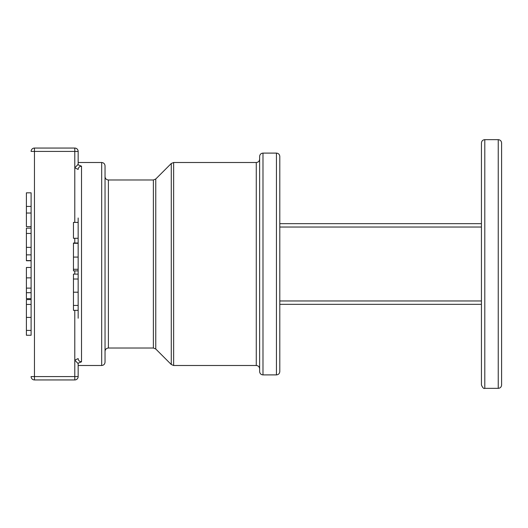 <?xml version="1.0" encoding="UTF-8"?>
<svg xmlns="http://www.w3.org/2000/svg" width="528" height="528" viewBox="0 0 528 528"><rect width="100%" height="100%" fill="white"/><g stroke="black" fill="none" stroke-linecap="round" stroke-linejoin="round"><path stroke-width="0.79" d="M279.794 304.326L481.437 304.326M481.437 223.674L279.794 223.674M484.796 139.656C482.757 139.854 481.635 140.976 481.437 143.015L481.437 384.985C482.645 387.79 483.767 388.912 484.796 388.344L484.796 139.656L498.241 139.656L498.241 388.344C500.28 388.146 501.402 387.024 501.6 384.985L501.6 143.015C501.402 140.976 500.28 139.854 498.241 139.656M262.99 153.1C260.951 153.298 259.829 154.414 259.631 156.46L259.631 371.54C259.829 373.586 260.951 374.702 262.99 374.9L262.99 153.1L276.434 153.1L276.434 374.9C278.474 374.702 279.596 373.586 279.794 371.54L279.794 156.46C279.596 154.414 278.474 153.298 276.434 153.1M31.106 260.74L26.4 260.74L26.4 228.155L31.106 228.155L31.106 267.472L26.4 267.472L26.4 298.683L31.106 298.683L31.106 292.703L26.4 292.703M26.4 260.575L31.106 260.575L31.106 292.703M78.157 222.4L73.451 222.4L73.451 238.286L78.157 238.286L78.157 243.005L73.451 243.005L73.451 270.877L78.157 270.877L78.157 274.105L73.451 274.105L73.451 310.352L78.157 310.352M78.157 243.302L73.451 243.302M73.451 257.09L78.157 257.09L78.157 269.287L73.451 269.287M78.157 279.022L73.451 279.022M78.157 305.435L73.451 305.435M78.157 217.991L78.157 318.232M31.106 254.859L26.4 254.859M26.4 206.422L26.4 192.826L31.106 192.826L31.106 226.618L26.4 226.618L26.4 206.422L31.106 206.422M31.106 213.028L26.4 213.028M31.106 304.432L26.4 304.432L26.4 299.594L31.106 299.594L31.106 330.416L26.4 330.416L26.4 335.254L31.106 335.254L31.106 330.416M26.4 304.432L26.4 330.416M31.106 325.017L31.106 335.254M31.106 193.057L31.106 206.197M31.106 213.253L31.106 239.613M31.106 228.155L31.106 226.393M31.106 299.594L31.106 298.135M31.106 284.981L31.106 309.764M279.794 183.341L279.794 264M105.039 264L105.039 165.871C104.841 163.825 103.719 162.71 101.68 162.505L101.68 365.495C103.719 365.29 104.841 364.175 105.039 362.129L105.039 264M78.157 169.435A3.359 3.241 180 0 1 81.517 166.195L77.834 164.683L74.791 167.825L78.157 169.435A3.359 3.241 0 0 1 81.517 166.195L81.517 361.805L77.834 363.31M77.788 164.71L77.451 164.914M77.84 363.317L74.791 360.175L74.791 379.942A3.359 3.359 0 0 0 78.157 376.583L31.106 376.583A3.359 3.359 0 0 0 34.465 379.942L34.465 148.058A3.359 3.359 0 0 0 31.106 151.417A3.359 3.359 0 0 1 34.465 148.058L74.791 148.058A3.359 3.359 0 0 1 78.157 151.417L78.157 162.505L101.68 162.505M74.791 310.352L74.791 360.175L78.157 358.565A3.359 3.241 0 0 0 81.517 361.805M74.791 148.058L74.791 151.417L78.157 151.417A3.359 3.359 0 0 0 74.791 148.058M78.157 164.399L78.157 151.417M31.106 151.417L74.791 151.417L74.791 222.4M101.68 365.495L78.157 365.495L78.157 376.583L78.157 363.601M34.465 379.942L74.791 379.942M481.437 300.967L279.794 300.967M279.794 227.033L481.437 227.033M78.157 292.208L73.451 292.208M31.106 277.867L26.4 277.867M31.106 288.123L26.4 288.123M31.106 233.449L26.4 233.449M31.106 247.375L26.4 247.375M31.106 317.407L26.4 317.407M153.384 348.018L108.398 348.018L108.398 179.982L153.384 179.982L153.384 348.018L155.76 349.001L155.76 178.999L171.27 163.489L171.27 364.511L173.646 365.495L173.646 162.505L256.271 162.505L256.271 365.495C258.311 365.693 259.433 366.815 259.631 368.854M74.791 238.286L74.791 243.005M74.791 270.877L74.791 274.105M484.796 388.344L498.241 388.344M262.99 374.9L276.434 374.9M256.271 162.505C258.311 162.307 259.433 161.185 259.631 159.146M173.646 365.495L256.271 365.495M171.27 163.489L173.646 162.505M155.76 349.001L171.27 364.511M153.384 179.982L155.76 178.999M108.398 179.982C106.359 179.784 105.237 178.662 105.039 176.623M108.398 348.018C106.359 348.216 105.237 349.338 105.039 351.377"/></g></svg>
